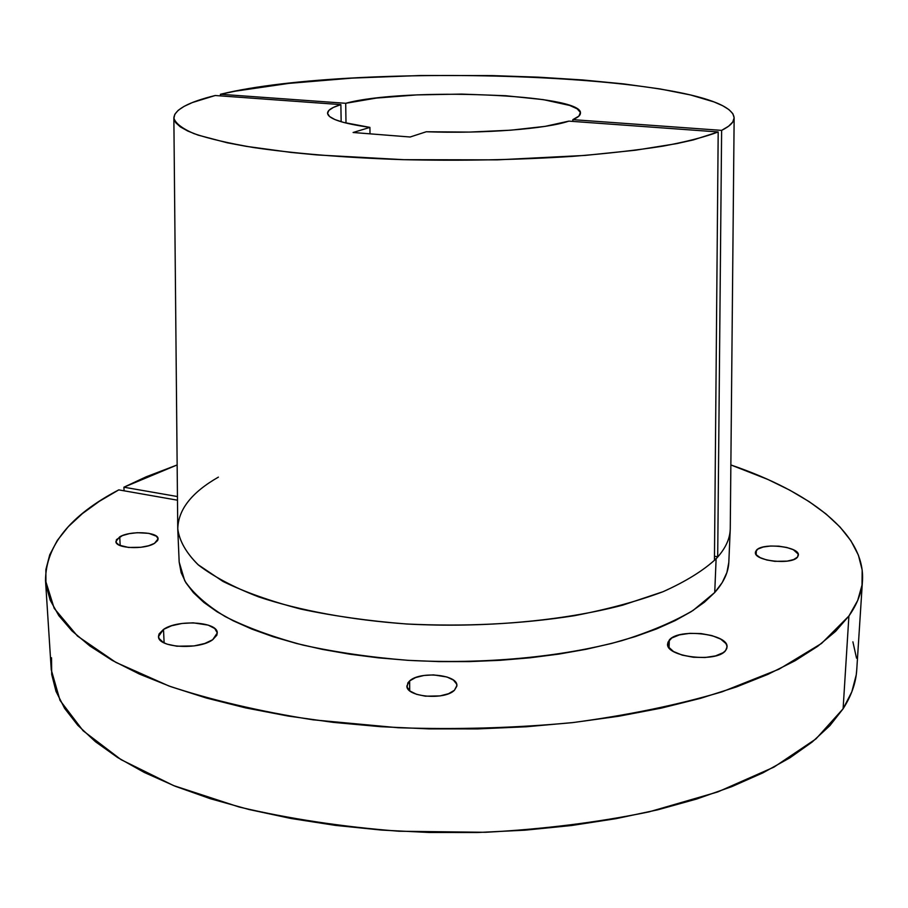 <?xml version="1.0" encoding="UTF-8"?>
<svg xmlns="http://www.w3.org/2000/svg" width="908" height="908" viewBox="0 0 908 908"><rect width="100%" height="100%" fill="white"/><g stroke="black" fill="none" stroke-linecap="round" stroke-linejoin="round"><path stroke-width="1.36" d="M669.31 640.004C678.719 627.848 728.908 633.875 727.024 647.098L725.571 650.571L726.831 648.301L726.933 645.917L725.912 643.534L720.668 639.084L711.963 635.6L701.112 633.591L689.705 633.341L679.422 634.885L671.772 637.995L667.925 642.24L668.504 646.984L673.509 651.524L682.226 655.133L693.315 657.244L705.051 657.517L715.572 655.894L723.211 652.648L725.571 650.571C716.911 663.112 665.371 656.972 667.607 643.806L669.31 640.004L669.048 647.779L669.31 640.004M163.497 629.426C177.855 619.165 218.034 621.764 217.262 632.978L212.699 639.72L216.842 635.191L217.262 632.865L214.765 628.529L208.25 625.135L193.279 622.831L181.975 623.467L171.533 625.771L163.497 629.426L159.104 633.886L158.514 636.224L159.07 638.506L163.474 642.558L167.174 644.169L176.856 646.224L194.085 645.917L204.72 643.5L212.699 639.72C198.931 650.253 157.549 647.733 158.525 636.485L163.497 629.426L164.121 642.898L163.497 629.426M119.72 536.844C130.253 530.397 158.628 531.884 158.083 538.875L154.474 543.37L157.663 540.498L158.083 539.023L156.517 536.265L148.867 533.359L137.301 532.701L129.288 533.654L122.398 535.595L116.406 539.681L116.213 542.598L119.209 545.163L128.607 547.467L140.899 547.274L148.594 545.753L154.474 543.37C144.236 549.93 115.248 548.489 115.906 541.474L119.72 536.844L120.185 545.595L119.72 536.844M756.353 550.316C762.334 542.326 799.835 546.559 798.382 555.14L797.542 557.081L798.245 554.107L793.308 549.715L786.805 547.479L778.826 546.173L770.574 546.014L763.253 547.013L757.964 549.011L755.513 551.746L756.296 554.788L760.223 557.682L766.738 559.986L774.842 561.337L787.191 561.133L793.671 559.555L797.542 557.081C791.946 565.253 753.742 560.94 755.399 552.404L756.353 550.316L756.148 554.595L756.353 550.316M409.633 680.909C419.995 670.864 457.984 674.553 456.872 685.585L454.42 690.273L456.837 686.153L456.622 684.042L453.398 680.081L446.963 676.993L433.525 674.882L423.979 675.473L415.592 677.572L409.633 680.909L407.862 682.884L407.113 687.095L410.144 691.113L416.556 694.314L425.364 696.186L440.028 695.903L448.529 693.701L454.42 690.273C444.545 700.567 405.638 696.867 406.932 685.858L409.633 680.909L409.701 690.761L409.633 680.909M728.806 562.449L726.911 572.494L722.235 582.55L714.732 592.504L693.156 610.38C673.997 621.696 650.207 631.809 621.787 640.685C561.666 657.142 483.34 664.52 407.567 660.298C370.214 657.267 335.324 652.194 302.909 645.077C272.616 636.951 246.715 627.451 225.218 616.589C206.593 605.182 193.098 593.242 184.721 580.757L179.171 562.052L181.146 572.664L185.868 582.72L193.427 592.674L203.835 602.413L217.091 611.81L233.14 620.754L251.868 629.096L273.126 636.724L296.7 643.522L322.34 649.379L349.739 654.18L378.557 657.857L408.418 660.354L438.904 661.603L469.606 661.591L500.092 660.32L529.943 657.812L558.738 654.112L586.114 649.288L611.72 643.409L635.26 636.599L656.473 628.96L675.155 620.607L691.158 611.663L704.37 602.254L714.732 592.504L716.117 558.783L714.732 592.504C723.721 582.425 728.42 572.267 728.829 562.052L730.225 529.489C729.85 539.307 725.14 549.079 716.117 558.783L717.695 556.774L721.622 130.377L572.835 119.652L572.812 121.422L572.835 119.652C577.863 117.541 580.405 115.384 580.45 113.194C583.379 93.989 404.389 87.168 345.698 103.296L346.005 123.068L345.698 103.296L220.428 94.273L220.44 95.885L220.428 94.273L235.286 91.175L288.733 83.4L352.077 78.111L421.164 75.489L492.034 75.591L538.376 77.169L582.63 79.949L623.603 83.888L660.037 88.927L690.625 94.988L714.029 101.934L722.632 105.703L728.942 109.618L732.824 113.659L734.141 117.802L732.779 121.99L728.625 126.201L721.622 130.377L717.695 556.774L716.117 558.783C725.356 548.841 730.066 538.841 730.259 528.785L734.141 118.04C734.016 122.171 729.839 126.28 721.622 130.377L572.835 119.652L578.952 116.065L580.36 112.41L577.17 108.824L569.656 105.43L543.359 99.642L505.688 95.726L461.695 94.092L416.772 94.909L376.366 98.075L345.698 103.296L220.428 94.273C357.446 60.757 731.587 74.218 734.141 118.04M124.09 490.819L123.908 487.199L177.139 464.953L146.199 476.791L123.908 487.199L177.446 496.551L123.908 487.199L124.09 490.819M51.529 657.744L51.711 674.451L56.012 691.385L64.627 708.376L77.725 725.208L95.363 741.654L117.575 757.488L144.281 772.447L175.301 786.283L210.361 798.722L249.087 809.527L290.98 818.483L335.461 825.395L381.848 830.105L429.427 832.5L477.404 832.523L524.994 830.184L571.427 825.531L615.953 818.675L657.925 809.777L696.731 799.006L731.882 786.6L763.015 772.799L789.824 757.874L812.138 742.052L829.901 725.617L843.101 708.785L848.901 616.021L857.651 600.551L862.01 585.149L862.169 569.952L858.389 555.117L850.921 540.771L840.036 527.026L826.019 513.962L809.164 501.647L789.744 490.15L768.02 479.515L730.861 464.953C809.516 491.818 865.21 533.291 862.486 580.564C861.783 592.322 857.254 604.138 848.901 616.021L843.101 708.785C851.42 695.744 855.972 682.748 856.743 669.832L862.475 580.723M568.828 121.127C546.196 128.947 483.453 133.839 426.283 131.751L469.425 132.08L510.671 130.196L545.072 126.371L568.828 121.127L718.194 131.955L693.349 139.911L676.687 143.623L635.441 150.229L584.979 155.427L497.153 159.865L404.06 159.694L317.062 154.939L291.23 152.442L246.17 146.336L227.397 142.828L198.114 135.122L187.774 131.036L180.306 126.87L175.709 122.671L173.893 118.471L174.79 114.317L178.263 110.254L184.199 106.315L192.439 102.525L215.219 95.51L340.875 104.613L341.158 121.751L340.875 104.613L333.406 107.405L328.9 110.367L327.572 113.421L329.547 116.508L334.87 119.538L343.496 122.41L369.919 127.392C342.18 123.454 328.06 118.721 327.55 113.194C327.64 110.14 332.09 107.28 340.875 104.613L215.219 95.51C188.194 102.15 174.415 109.664 173.859 118.04C175.414 123.284 182.099 128.471 193.926 133.612C208.761 138.64 228.612 143.271 253.48 147.527C294.93 153.611 344.597 157.651 402.505 159.649C461.389 160.988 518.003 159.899 572.358 156.38C606.419 153.668 636.576 150.263 662.84 146.165C686.369 141.784 704.812 137.04 718.194 131.955L568.828 121.127M45.525 580.711L51.257 669.832L60.03 700.409L83.139 730.792L121.082 759.667L173.542 785.568L239.167 807.019C288.699 818.698 341.987 826.779 399.009 831.24L485.44 832.295C543.086 829.231 597.566 822.444 648.88 811.911L717.729 791.946L773.968 767.112L815.963 738.896L843.101 708.785L851.829 691.805L856.244 674.86L856.755 669.65M856.516 658.152L852.896 641.831M369.999 133.828L369.919 127.392L353.099 132.5L410.132 137.006L426.283 131.751L410.132 137.006L353.099 132.5L369.919 127.392L369.999 133.828M848.901 616.021L821.536 643.443L779.053 669.173L722.03 691.839C677.311 705.051 627.349 715.322 572.165 722.666C515.029 728 456.996 729.692 398.079 727.728L313.158 719.84C259.416 711.339 211.36 700.068 169.002 686.017L115.838 662.375L77.475 636.054L54.219 608.383L45.514 580.564C45.752 545.549 70.166 515.313 118.766 489.877L177.48 500.195L118.766 489.877L99.278 501.352L82.356 513.644L68.27 526.697L57.318 540.43L49.747 554.765L45.877 569.577L45.945 584.763L50.19 600.177L58.827 615.635L72.016 630.969L89.824 645.963L112.286 660.4L139.333 674.042L170.783 686.664L206.366 698.025L245.682 707.9L288.256 716.072L333.463 722.393L380.634 726.695L429.007 728.886L477.801 728.908L526.197 726.775L573.402 722.518L618.666 716.253L661.308 708.115L700.715 698.286L736.388 686.959L767.941 674.36L795.102 660.74L817.677 646.326L835.61 631.344L848.901 616.021M173.859 118.04L177.752 528.785C179.364 540.85 186.117 552.802 198.001 564.628L223.028 581.46C244.502 591.993 270.448 601.198 300.866 609.098C333.44 616.021 368.546 620.981 406.182 623.966C464.68 626.826 520.704 624.08 574.253 615.726C607.747 609.302 637.28 601.323 662.874 591.778C685.71 581.551 703.45 570.553 716.117 558.783C703.496 570.519 685.812 581.495 663.067 591.698L622.74 605.148C562.29 620.993 483.51 628.109 407.295 624.034C350.76 619.994 299.39 610.482 258.746 596.931C233.776 587.283 213.755 576.705 198.682 565.219C186.605 553.437 179.636 541.531 177.775 529.489C177.843 510.012 191.384 492.556 218.408 477.12M714.448 560.213L718.194 131.955L714.448 560.213L716.117 558.499L714.448 560.213M717.695 556.774L714.482 556.241L717.695 556.774M179.171 562.052L177.775 529.489"/></g></svg>
